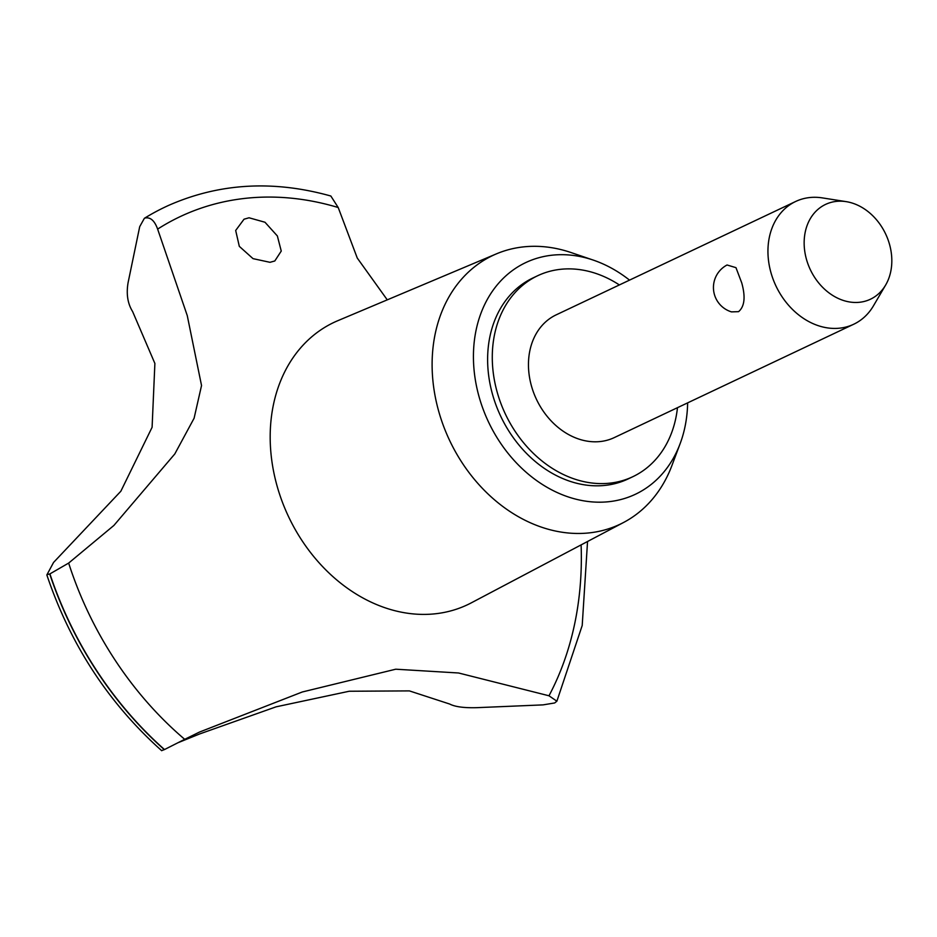 <?xml version="1.0" encoding="UTF-8"?>
<svg xmlns="http://www.w3.org/2000/svg" width="937" height="937" viewBox="0 0 937 937"><rect width="100%" height="100%" fill="white"/><g stroke="black" fill="none" stroke-linecap="round" stroke-linejoin="round"><path stroke-width="1.41" d="M619.369 284.942A111.187 88.324 64.7 0 0 537.627 275.747L532.977 277.949A111.187 88.324 64.7 0 0 491.164 389.124A111.187 88.324 64.7 0 0 628.13 478.936L632.78 476.722A111.187 88.324 64.7 0 0 677.474 407.677M537.627 275.747A111.187 88.324 64.7 0 0 495.825 386.922A111.187 88.324 64.7 0 0 632.78 476.722M629.535 280.128A128.158 101.805 64.7 0 0 593.215 260.076L571.078 252.557A148.678 118.121 64.7 0 0 496.481 253.833A148.678 118.121 64.7 0 0 436.853 404.175A148.678 118.121 64.7 0 0 623.655 522.436A148.678 118.121 64.7 0 0 671.911 465.548L680.133 443.658A128.158 101.805 64.7 0 0 687.641 402.863M593.215 260.076A128.158 101.805 64.7 0 0 477.519 390.764A128.158 101.805 64.7 0 0 575.189 498.999A128.158 101.805 64.7 0 0 680.133 443.658M496.481 253.833L337.788 320.7A156.163 124.059 64.7 0 0 275.162 478.596A156.163 124.059 64.7 0 0 471.358 602.819L623.655 522.436M165.158 207.007A332.705 264.304 64.7 0 0 165.064 207.054A332.705 264.304 64.7 0 0 148.667 215.721A332.705 264.304 64.7 0 0 144.509 218.216L144.696 218.134C150.178 216.763 154.5 220.418 157.639 229.12L187.259 315.593L201.537 385.529L194.1 418.23L174.797 453.953L113.892 525.446L68.659 563.078A317.573 252.287 64.7 0 0 184.706 739.328L199.464 732.078L302.288 691.986L395.754 669.205L458.568 672.989L548.988 695.781L556.883 701.192L554.681 702.961L543.062 704.882L477.144 707.658C464.237 708.044 455.077 706.838 449.655 704.027L409.399 690.897L349.196 691.248L276.099 706.826L199.804 733.894L178.299 742.608M68.67 563.067L49.919 573.889L46.991 574.674L53.55 562.458L120.85 491.234L152.099 427.284L154.886 363.451L132.621 311.564C127.666 303.635 126.155 293.995 128.088 282.646M548.988 695.781A317.573 252.287 64.7 0 0 581.104 544.901M387.262 299.852L357.278 258.062L338.198 207.522L330.843 196.02C273.44 179.963 219.399 183.078 168.742 205.344A332.705 264.304 64.7 0 0 165.252 206.96A332.705 264.304 64.7 0 0 144.696 218.134M128.088 282.658L139.707 226.66L144.38 218.298L148.667 215.721M249.043 217.782L264.984 222.245L277.364 235.96L281.252 251.069L274.799 260.978L269.997 262.313L253.025 258.647L239.31 246.349L235.679 230.467L244.042 219.199L249.043 217.782M885.652 285.024L873.448 305.837A67.897 53.936 -115.3 0 1 853.748 324.225L614.262 437.602A67.897 53.936 -115.3 0 1 530.623 382.764A67.897 53.936 -115.3 0 1 556.156 314.867L795.63 201.49A67.897 53.936 -115.3 0 1 822.346 197.894L846.17 201.642A52.449 41.673 64.7 0 0 805.82 256.867A52.449 41.673 64.7 0 0 842.304 300.098A52.449 41.673 64.7 0 0 885.652 285.024A52.449 41.673 64.7 0 0 890.15 246.782A52.449 41.673 64.7 0 0 846.17 201.642M853.748 324.225A67.897 53.936 -115.3 0 1 770.109 269.376A67.897 53.936 -115.3 0 1 795.63 201.49M741.717 282.822C745.665 296.912 744.61 306.528 738.567 311.658L731.457 311.88A25.463 25.463 0 0 1 727.053 264.995L735.967 267.654L741.717 282.822M161.714 750.713C108.68 703.336 70.392 644.75 46.85 574.955L46.991 574.674M338.198 207.522A317.573 252.287 64.7 0 0 157.627 229.108M49.919 573.889A332.705 264.304 64.7 0 0 164.49 749.553L184.706 739.328M49.731 573.983A332.705 264.304 64.7 0 0 164.315 749.635L164.49 749.553M162.031 750.443L164.315 749.635M587.546 541.504L582.205 625.506L556.883 701.192"/></g></svg>
